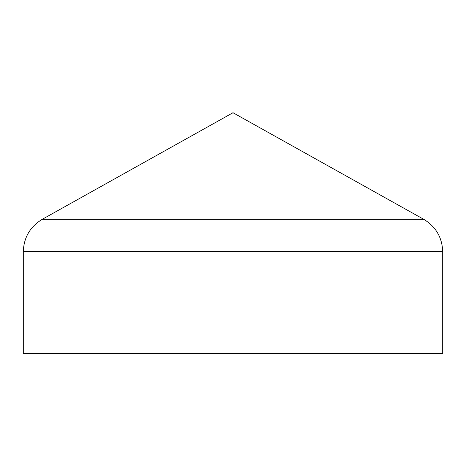 <?xml version="1.0" encoding="UTF-8"?>
<svg xmlns="http://www.w3.org/2000/svg" width="466" height="466" viewBox="0 0 466 466"><rect width="100%" height="100%" fill="white"/><g stroke="black" fill="none" stroke-linecap="round" stroke-linejoin="round"><path stroke-width="0.7" d="M23.3 251.611L23.3 353.269L442.7 353.269L442.7 251.611C442.176 237.456 435.861 226.692 423.769 219.323L233 112.731L42.231 219.323C30.139 226.692 23.824 237.456 23.3 251.611L442.7 251.611M232.4 112.889L233.6 112.889M42.231 219.323L423.769 219.323"/></g></svg>
